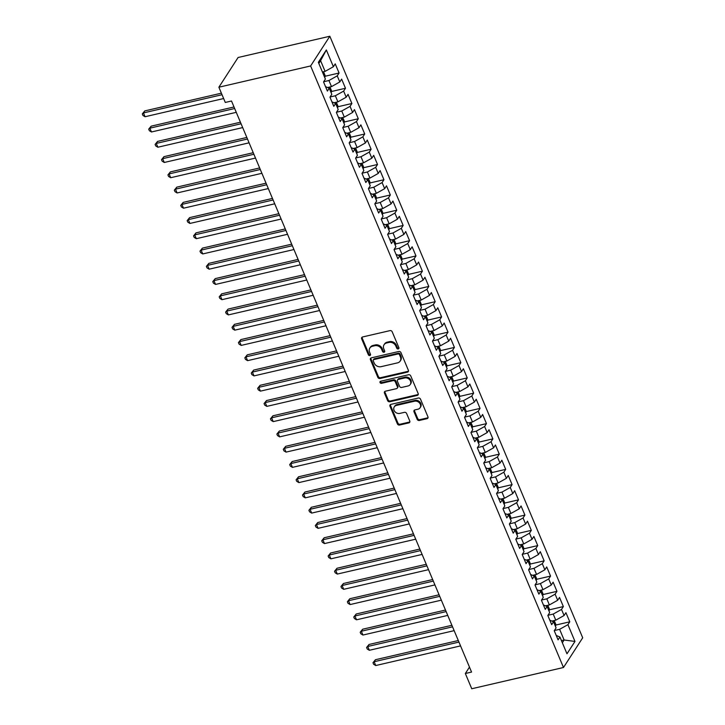 <?xml version="1.0" encoding="UTF-8"?>
<svg xmlns="http://www.w3.org/2000/svg" width="725" height="725" viewBox="0 0 725 725"><rect width="100%" height="100%" fill="white"/><g stroke="black" fill="none" stroke-linecap="round" stroke-linejoin="round"><path stroke-width="1.09" d="M398.233 348.952A1.205 1.015 -147.1 0 0 398.868 347.656L392.18 331.76A1.731 1.45 -147.1 0 0 390.023 330.618L362.554 336.98A1.731 1.45 -147.1 0 0 361.657 338.829L368.336 354.733A1.205 1.015 -147.1 0 0 370.475 354.235L369.605 352.178A5.528 4.64 -147.1 0 1 369.85 348.045A5.528 4.64 -147.1 0 1 372.478 346.26L374.771 345.725A5.528 4.64 -147.1 0 1 381.667 349.387L382.528 351.444A1.205 1.015 -147.1 0 0 384.667 350.945L383.806 348.888A5.528 4.64 -147.1 0 1 384.042 344.756A5.528 4.64 -147.1 0 1 386.679 342.97L388.962 342.436A5.528 4.64 -147.1 0 1 395.859 346.097L396.729 348.154A1.205 1.015 -147.1 0 0 398.233 348.952M384.042 344.756L384.567 343.949A5.528 4.64 -147.1 0 1 387.195 342.164L389.488 341.638A5.528 4.64 -147.1 0 1 396.385 345.29L397.246 347.347A1.205 1.015 -147.1 0 0 398.949 348.082M362.074 337.188A1.731 1.45 -147.1 0 0 362.174 338.031L368.853 353.927A1.205 1.015 -147.1 0 0 370.566 354.661M369.85 348.045L370.366 347.239A5.528 4.64 -147.1 0 1 373.003 345.453L375.287 344.928A5.528 4.64 -147.1 0 1 382.184 348.58L383.054 350.637A1.205 1.015 -147.1 0 0 384.757 351.371M417.183 419.322A1.731 1.45 -147.1 0 0 419.331 420.464L427.043 418.678A1.731 1.45 -147.1 0 0 427.94 416.83L420.518 399.167A1.731 1.45 -147.1 0 0 418.361 398.025L390.884 404.387A1.731 1.45 -147.1 0 0 389.987 406.245L397.409 423.898A1.731 1.45 -147.1 0 0 399.566 425.04L408.882 422.883A1.731 1.45 -147.1 0 0 409.779 421.035L406.598 413.477A1.731 1.45 -147.1 0 0 404.441 412.335L399.828 413.404A4.622 3.879 -147.1 0 1 394.862 411.628A4.622 3.879 -147.1 0 1 394.264 406.888A4.622 3.879 -147.1 0 1 396.466 405.402L414.546 401.206A4.622 3.879 -147.1 0 1 419.512 402.982A4.622 3.879 -147.1 0 1 420.11 407.722A4.622 3.879 -147.1 0 1 417.917 409.217L414.899 409.915A1.731 1.45 -147.1 0 0 414.002 411.764L417.183 419.322L417.7 418.515A1.731 1.45 -147.1 0 0 419.857 419.657L427.56 417.872A1.731 1.45 -147.1 0 0 428.04 417.663M471.558 672.066L231.511 101.011L225.285 102.452L218.877 87.208L310.626 65.957L563.488 667.498L471.748 688.75L465.341 673.507L471.558 672.066M407.477 372.142A1.731 1.45 -147.1 0 0 408.374 370.294L400.952 352.631A1.731 1.45 -147.1 0 0 398.795 351.489L371.327 357.851A1.731 1.45 -147.1 0 0 370.43 359.709L377.852 377.362A1.731 1.45 -147.1 0 0 380.009 378.504L407.477 372.142L408.003 371.336A1.731 1.45 -147.1 0 0 408.483 371.127M410.74 375.903L418.162 393.557A1.731 1.45 -147.1 0 1 417.265 395.406L389.787 401.768A1.731 1.45 -147.1 0 1 387.63 400.626L384.458 393.077A1.731 1.45 -147.1 0 1 385.356 391.219L396.493 388.645A1.731 1.45 -147.1 0 0 397.391 386.797L395.288 381.776A1.731 1.45 -147.1 0 0 393.131 380.634L381.531 383.326A1.205 1.015 -147.1 0 1 380.652 381.232L408.583 374.762A1.731 1.45 -147.1 0 1 410.74 375.903M310.626 65.957L329.83 36.25L582.701 637.792L563.488 667.498M324.999 76.279L339.073 73.017L335.231 63.873L333.391 66.718L326.341 49.953L318.347 62.314L325.389 79.079L323.549 81.934L327.392 91.078L329.241 88.233L331.805 94.332L329.957 97.177L333.799 106.321L335.648 103.476L338.212 109.575L336.364 112.42L340.215 121.564L342.055 118.719L344.62 124.818L342.771 127.663L346.623 136.817L348.462 133.962L351.027 140.061L349.178 142.907L353.03 152.06L354.869 149.205L357.434 155.304L355.594 158.159L359.437 167.303L361.277 164.448L363.841 170.547L362.002 173.402L365.844 182.546L367.684 179.7L370.248 185.79L368.409 188.645L372.251 197.789L374.091 194.943L376.656 201.042L374.816 203.888L378.658 213.032L380.507 210.187L383.063 216.286L381.223 219.131L385.066 228.275L386.914 225.43L389.479 231.529L387.63 234.374L391.473 243.528L393.322 240.673L395.886 246.772L394.038 249.618L397.889 258.771L399.729 255.916L402.293 262.015L400.445 264.87L404.296 274.014L406.136 271.159L408.701 277.258L406.852 280.113L410.703 289.257L412.543 286.411L415.108 292.501L413.268 295.356L417.111 304.5L418.95 301.654L421.515 307.753L419.675 310.599L423.518 319.743L425.358 316.897L427.922 322.997L426.083 325.842L429.925 334.986L431.765 332.141L434.329 338.24L432.49 341.085L436.332 350.238L438.181 347.384L440.737 353.483L438.897 356.328L442.739 365.482L444.588 362.627L447.144 368.726L445.304 371.581L449.147 380.725L450.995 377.87L453.56 383.969L451.711 386.824L455.554 395.968L457.403 393.122L459.967 399.212L458.118 402.067L461.97 411.211L463.81 408.365L466.374 414.464L464.526 417.31L468.377 426.454L470.217 423.608L472.782 429.708L470.942 432.553L474.784 441.706L476.624 438.852L479.189 444.951L477.349 447.796L481.192 456.949L483.031 454.095L485.596 460.194L483.756 463.048L487.599 472.192L489.438 469.338L492.003 475.437L490.163 478.292L494.006 487.436L495.855 484.581L498.41 490.68L496.571 493.535L500.413 502.679L502.262 499.833L504.817 505.923L502.978 508.778L506.82 517.922L508.669 515.076L511.234 521.175L509.385 524.021L513.228 533.165L515.076 530.319L517.641 536.418L515.792 539.264L519.644 548.417L521.483 545.562L524.048 551.662L522.199 554.507L526.051 563.66L527.891 560.806L530.455 566.905L528.616 569.759L532.458 578.903L534.298 576.049L536.862 582.148L535.023 585.002L538.865 594.147L540.705 591.292L543.27 597.391L541.43 600.246L545.272 609.39L547.112 606.544L549.677 612.634L547.837 615.489L551.68 624.633L553.528 621.787L556.084 627.886L554.244 630.732L558.087 639.876L559.936 637.03L556.229 635.444M339.073 73.017L337.234 75.862L339.798 81.961L331.497 86.619L327.582 87.526M331.407 91.522L345.481 88.26L341.638 79.116L339.798 81.961M345.481 88.26L343.641 91.114L346.206 97.204L337.904 101.863L333.989 102.769M337.814 106.765L351.897 103.503L348.045 94.359L346.206 97.204M351.897 103.503L350.048 106.358L352.613 112.457L344.321 117.106L340.397 118.012M344.221 122.008L358.304 118.746L354.452 109.602L352.613 112.457M358.304 118.746L356.455 121.601L359.02 127.7L350.728 132.349L346.813 133.255M350.628 137.252L364.711 133.998L360.869 124.845L359.02 127.7M364.711 133.998L362.862 136.844L365.427 142.943L357.135 147.592L353.22 148.498M357.035 152.504L371.118 149.241L367.276 140.088L365.427 142.943M371.118 149.241L369.279 152.087L371.834 158.186L363.542 162.835L359.627 163.741M363.442 167.747L377.526 164.484L373.683 155.34L371.834 158.186M377.526 164.484L375.686 167.33L378.242 173.429L369.949 178.087L366.034 178.993M369.859 182.99L383.933 179.727L380.09 170.583L378.242 173.429M383.933 179.727L382.093 182.573L384.658 188.672L376.357 193.33L372.442 194.237M376.266 198.233L390.34 194.971L386.498 185.827L384.658 188.672M390.34 194.971L388.5 197.825L391.065 203.915L382.764 208.573L378.849 209.48M382.673 213.476L396.747 210.214L392.905 201.07L391.065 203.915M396.747 210.214L394.907 213.068L397.472 219.167L389.171 223.817L385.256 224.723M389.08 228.719L403.154 225.457L399.312 216.313L397.472 219.167M403.154 225.457L401.315 228.312L403.879 234.411L395.578 239.06L391.663 239.966M395.487 243.962L409.571 240.709L405.719 231.556L403.879 234.411M409.571 240.709L407.722 243.555L410.287 249.654L401.994 254.303L398.07 255.209M401.895 259.215L415.978 255.952L412.126 246.799L410.287 249.654M415.978 255.952L414.129 258.798L416.694 264.897L408.402 269.546L404.487 270.452M408.302 274.458L422.385 271.195L418.542 262.051L416.694 264.897M422.385 271.195L420.536 274.041L423.101 280.14L414.809 284.798L410.894 285.704M414.709 289.701L428.792 286.438L424.95 277.294L423.101 280.14M428.792 286.438L426.952 289.293L429.508 295.383L421.216 300.041L417.301 300.947M421.116 304.944L435.199 301.682L431.357 292.538L429.508 295.383M435.199 301.682L433.36 304.536L435.915 310.635L427.623 315.284L423.708 316.191M427.532 320.187L441.607 316.925L437.764 307.781L435.915 310.635M441.607 316.925L439.767 319.779L442.332 325.878L434.03 330.528L430.115 331.434M433.94 335.43L448.014 332.168L444.171 323.024L442.332 325.878M448.014 332.168L446.174 335.022L448.739 341.122L440.438 345.771L436.522 346.677M440.347 350.673L454.421 347.42L450.578 338.267L448.739 341.122M454.421 347.42L452.581 350.266L455.146 356.365L446.845 361.014L442.93 361.92M446.754 365.926L460.828 362.663L456.986 353.51L455.146 356.365M460.828 362.663L458.988 365.509L461.553 371.608L453.252 376.257L449.337 377.163M453.161 381.169L467.244 377.906L463.393 368.762L461.553 371.608M467.244 377.906L465.396 380.752L467.96 386.851L459.668 391.509L455.744 392.415M459.568 396.412L473.652 393.149L469.8 384.005L467.96 386.851M473.652 393.149L471.803 396.004L474.368 402.094L466.075 406.752L462.16 407.658M465.976 411.655L480.059 408.392L476.216 399.248L474.368 402.094M480.059 408.392L478.21 411.247L480.775 417.346L472.483 421.995L468.567 422.902M472.383 426.898L486.466 423.636L482.623 414.492L480.775 417.346M486.466 423.636L484.617 426.49L487.182 432.589L478.89 437.238L474.975 438.145M478.79 442.141L492.873 438.879L489.031 429.735L487.182 432.589M492.873 438.879L491.033 441.733L493.589 447.833L485.297 452.482L481.382 453.388M485.206 457.384L499.28 454.131L495.438 444.978L493.589 447.833M499.28 454.131L497.441 456.977L500.005 463.076L491.704 467.725L487.789 468.631M491.613 472.637L505.688 469.374L501.845 460.221L500.005 463.076M505.688 469.374L503.848 472.22L506.412 478.319L498.111 482.968L494.196 483.883M498.021 487.88L512.095 484.617L508.252 475.473L506.412 478.319M512.095 484.617L510.255 487.463L512.82 493.562L504.518 498.22L500.603 499.126M504.428 503.123L518.502 499.86L514.659 490.716L512.82 493.562M518.502 499.86L516.662 502.715L519.227 508.805L510.926 513.463L507.011 514.369M510.835 518.366L524.918 515.103L521.067 505.959L519.227 508.805M524.918 515.103L523.069 517.958L525.634 524.057L517.333 528.706L513.418 529.612M517.242 533.609L531.325 530.347L527.474 521.202L525.634 524.057M531.325 530.347L529.477 533.201L532.041 539.3L523.749 543.949L519.834 544.856M523.649 548.852L537.732 545.599L533.881 536.446L532.041 539.3M537.732 545.599L535.884 548.444L538.448 554.543L530.156 559.192L526.241 560.099M530.057 564.104L544.14 560.842L540.297 551.689L538.448 554.543M544.14 560.842L542.291 563.688L544.856 569.787L536.563 574.436L532.648 575.342M536.464 579.347L550.547 576.085L546.704 566.941L544.856 569.787M550.547 576.085L548.707 578.931L551.263 585.03L542.971 589.679L539.056 590.594M542.88 594.591L556.954 591.328L553.112 582.184L551.263 585.03M556.954 591.328L555.114 594.174L557.679 600.273L549.378 604.931L545.463 605.837M549.287 609.834L563.361 606.571L559.519 597.427L557.679 600.273M563.361 606.571L561.522 609.426L564.086 615.516L555.785 620.174L551.87 621.08M555.694 625.077L569.768 621.814L565.926 612.67L564.086 615.516M569.768 621.814L567.929 624.669L574.979 641.435L566.977 653.796L559.936 637.03M553.528 621.787L549.813 620.201M561.44 640.61L564.113 639.994L559.627 629.318L554.371 630.533M567.929 624.669L559.627 629.318M574.979 641.435L564.113 639.994L562.337 642.749M547.112 606.544L543.406 604.958M555.785 620.174L553.22 614.075L547.964 615.289M561.522 609.426L553.22 614.075M540.705 591.292L536.998 589.715M549.378 604.931L546.813 598.832L541.557 600.046M555.114 594.174L546.813 598.832M534.298 576.049L530.591 574.472M542.971 589.679L540.406 583.589L535.15 584.803M548.707 578.931L540.406 583.589M527.891 560.806L524.184 559.22M536.563 574.436L533.999 568.337L528.743 569.56M542.291 563.688L533.999 568.337M521.483 545.562L517.777 543.977M530.156 559.192L527.592 553.093L522.326 554.317M535.884 548.444L527.592 553.093M515.076 530.319L511.37 528.733M523.749 543.949L521.184 537.85L515.919 539.074M529.477 533.201L521.184 537.85M508.669 515.076L504.963 513.49M517.333 528.706L514.777 522.607L509.512 523.822M523.069 517.958L514.777 522.607M502.262 499.833L498.555 498.247M510.926 513.463L508.37 507.364L503.105 508.578M516.662 502.715L508.37 507.364M495.855 484.581L492.139 483.004M504.518 498.22L501.954 492.121L496.698 493.335M510.255 487.463L501.954 492.121M489.438 469.338L485.732 467.761M498.111 482.968L495.547 476.878L490.29 478.092M503.848 472.22L495.547 476.878M483.031 454.095L479.325 452.509M491.704 467.725L489.139 461.626L483.883 462.849M497.441 456.977L489.139 461.626M476.624 438.852L472.918 437.266M485.297 452.482L482.732 446.382L477.476 447.606M491.033 441.733L482.732 446.382M470.217 423.608L466.51 422.022M478.89 437.238L476.325 431.139L471.069 432.363M484.617 426.49L476.325 431.139M463.81 408.365L460.103 406.779M472.483 421.995L469.918 415.896L464.653 417.111M478.21 411.247L469.918 415.896M457.403 393.122L453.696 391.536M466.075 406.752L463.511 400.653L458.245 401.868M471.803 396.004L463.511 400.653M450.995 377.87L447.289 376.293M459.668 391.509L457.103 385.41L451.838 386.624M465.396 380.752L457.103 385.41M444.588 362.627L440.882 361.041M453.252 376.257L450.696 370.167L445.431 371.381M458.988 365.509L450.696 370.167M438.181 347.384L434.465 345.798M446.845 361.014L444.28 354.915L439.024 356.138M452.581 350.266L444.28 354.915M431.765 332.141L428.058 330.555M440.438 345.771L437.873 339.672L432.617 340.895M446.174 335.022L437.873 339.672M425.358 316.897L421.651 315.312M434.03 330.528L431.466 324.428L426.209 325.652M439.767 319.779L431.466 324.428M418.95 301.654L415.244 300.068M427.623 315.284L425.058 309.185L419.802 310.4M433.36 304.536L425.058 309.185M412.543 286.411L408.837 284.825M421.216 300.041L418.651 293.942L413.395 295.157M426.952 289.293L418.651 293.942M406.136 271.159L402.429 269.582M414.809 284.798L412.244 278.699L406.979 279.913M420.536 274.041L412.244 278.699M399.729 255.916L396.022 254.33M408.402 269.546L405.837 263.456L400.572 264.67M414.129 258.798L405.837 263.456M393.322 240.673L389.615 239.087M401.994 254.303L399.43 248.204L394.164 249.427M407.722 243.555L399.43 248.204M386.914 225.43L383.208 223.844M395.578 239.06L393.022 232.961L387.757 234.184M401.315 228.312L393.022 232.961M380.507 210.187L376.792 208.601M389.171 223.817L386.606 217.718L381.35 218.941M394.907 213.068L386.606 217.718M374.091 194.943L370.384 193.358M382.764 208.573L380.199 202.474L374.943 203.689M388.5 197.825L380.199 202.474M367.684 179.7L363.977 178.114M376.357 193.33L373.792 187.231L368.536 188.446M382.093 182.573L373.792 187.231M361.277 164.448L357.57 162.871M369.949 178.087L367.385 171.988L362.128 173.203M375.686 167.33L367.385 171.988M354.869 149.205L351.163 147.619M363.542 162.835L360.978 156.745L355.721 157.959M369.279 152.087L360.978 156.745M348.462 133.962L344.756 132.376M357.135 147.592L354.57 141.493L349.305 142.716M362.862 136.844L354.57 141.493M342.055 118.719L338.348 117.133M350.728 132.349L348.163 126.25L342.898 127.473M356.455 121.601L348.163 126.25M335.648 103.476L331.941 101.89M344.321 117.106L341.756 111.007L336.491 112.23M350.048 106.358L341.756 111.007M329.241 88.233L325.534 86.647M337.904 101.863L335.349 95.763L330.083 96.978M343.641 91.114L335.349 95.763M331.497 86.619L328.933 80.52L323.676 81.735M337.234 75.862L328.933 80.52M469.474 667.109L465.341 673.507M218.877 87.208L238.09 57.502L329.83 36.25M333.391 66.718L325.09 71.376L320.604 60.701L318.828 63.456M325.09 71.376L322.417 71.992M326.341 49.953L320.604 60.701M370.847 358.059A1.731 1.45 -147.1 0 0 370.946 358.902L378.368 376.556A1.731 1.45 -147.1 0 0 380.525 377.698L408.003 371.336M399.511 354.779A1.205 1.015 -147.1 0 0 397.998 353.972L373.882 359.564A1.205 1.015 -147.1 0 0 373.257 360.86L374.173 363.026A5.528 4.64 -147.1 0 0 381.069 366.678L397.554 362.862A5.528 4.64 -147.1 0 0 400.182 361.077A5.528 4.64 -147.1 0 0 400.417 356.945L399.511 354.779L400.028 353.972A1.205 1.015 -147.1 0 0 398.523 353.175L397.998 353.972M373.312 359.953L373.828 359.147A1.205 1.015 -147.1 0 1 374.408 358.757L398.523 353.175M400.182 361.077L400.698 360.28A5.528 4.64 -147.1 0 0 400.943 356.138L400.417 356.945M400.028 353.972L400.943 356.138M384.875 391.437A1.731 1.45 -147.1 0 0 384.975 392.27L388.147 399.828A1.731 1.45 -147.1 0 0 390.304 400.97L417.781 394.608A1.731 1.45 -147.1 0 0 418.262 394.4M397.318 388.083L397.835 387.277A1.731 1.45 -147.1 0 0 397.907 385.99L395.805 380.978A1.731 1.45 -147.1 0 0 393.648 379.837L382.048 382.519L381.531 383.326M380.453 381.296A1.205 1.015 -147.1 0 0 382.048 382.519M408.057 385.963A4.622 3.879 -147.1 0 0 410.25 384.468A4.622 3.879 -147.1 0 0 409.661 379.728A4.622 3.879 -147.1 0 0 404.695 377.961L398.315 379.438A1.731 1.45 -147.1 0 0 397.418 381.287L399.529 386.298A1.731 1.45 -147.1 0 0 401.686 387.44L408.057 385.963M410.25 384.468L410.776 383.67A4.622 3.879 -147.1 0 0 410.178 378.93A4.622 3.879 -147.1 0 0 405.212 377.154L404.695 377.961M397.499 379.991L398.016 379.193A1.731 1.45 -147.1 0 1 398.841 378.631L405.212 377.154M414.419 410.123A1.731 1.45 -147.1 0 0 414.519 410.957L417.7 418.515M420.11 407.722L420.627 406.915A4.622 3.879 -147.1 0 0 420.038 402.176A4.622 3.879 -147.1 0 0 415.072 400.408L414.546 401.206M394.264 406.888L394.781 406.091A4.622 3.879 -147.1 0 1 396.983 404.595L415.072 400.408M390.403 404.604A1.731 1.45 -147.1 0 0 390.512 405.438L397.934 423.092A1.731 1.45 -147.1 0 0 400.091 424.234L409.398 422.077A1.731 1.45 -147.1 0 0 409.879 421.868M324.818 77.711L325.099 75.482L323.522 71.739M221.388 93.172L144.746 110.916L143.45 112.928L145.054 116.734L223.644 98.537M222.04 94.721L143.45 112.928L142.299 113.934L144.746 110.916M145.054 116.734L142.943 115.456L142.299 113.934M331.225 92.954L331.506 90.734L329.929 86.982M234.012 106.974L151.163 126.159L149.858 128.171L151.462 131.977L236.268 112.339M234.664 108.523L149.858 128.171L148.707 129.177L151.163 126.159M151.462 131.977L149.35 130.708L148.707 129.177M337.632 108.197L337.913 105.977L336.337 102.225M240.419 122.217L157.57 141.411L156.265 143.414L157.869 147.229L242.676 127.582M241.072 123.767L156.265 143.414L155.114 144.42L157.57 141.411M157.869 147.229L155.757 145.952L155.114 144.42M344.04 123.44L344.321 121.22L342.744 117.468M246.826 137.46L163.977 156.654L162.681 158.657L164.276 162.472L249.083 142.825M247.488 139.019L162.681 158.657L161.521 159.672L163.977 156.654M164.276 162.472L162.164 161.195L161.521 159.672M350.447 138.683L350.728 136.463L349.151 132.711M253.243 152.703L170.384 171.898L169.088 173.9L170.683 177.716L255.49 158.068M253.895 154.262L169.088 173.9L167.937 174.915L170.384 171.898M170.683 177.716L168.572 176.438L167.937 174.915M356.854 153.936L357.135 151.706L355.567 147.954M259.65 167.946L176.791 187.141L175.495 189.153L177.099 192.959L261.906 173.311M260.302 169.505L175.495 189.153L174.344 190.158L176.791 187.141M177.099 192.959L174.979 191.681L174.344 190.158M363.261 169.179L363.551 166.949L361.974 163.207M266.057 183.189L183.198 202.384L181.903 204.396L183.507 208.202L268.313 188.563M266.709 184.748L181.903 204.396L180.752 205.402L183.198 202.384M183.507 208.202L181.395 206.924L180.752 205.402M369.678 184.422L369.958 182.192L368.382 178.45M272.464 198.442L189.606 217.627L188.31 219.639L189.914 223.445L274.721 203.807M273.117 199.991L188.31 219.639L187.159 220.645L189.606 217.627M189.914 223.445L187.802 222.167L187.159 220.645M376.085 199.665L376.366 197.445L374.789 193.693M278.871 213.685L196.013 232.87L194.717 234.882L196.321 238.688L281.128 219.05M279.524 215.234L194.717 234.882L193.566 235.888L196.013 232.87M196.321 238.688L194.209 237.419L193.566 235.888M382.492 214.908L382.773 212.688L381.196 208.936M285.278 228.928L202.42 248.122L201.124 250.125L202.728 253.94L287.535 234.293M285.931 230.477L201.124 250.125L199.973 251.131L202.42 248.122M202.728 253.94L200.617 252.663L199.973 251.131M388.899 230.151L389.18 227.931L387.603 224.179M291.686 244.171L208.836 263.365L207.531 265.368L209.135 269.183L293.942 249.536M292.338 245.73L207.531 265.368L206.38 266.383L208.836 263.365M209.135 269.183L207.024 267.906L206.38 266.383M395.306 245.394L395.587 243.174L394.01 239.422M298.093 259.414L215.243 278.608L213.938 280.611L215.542 284.427L300.349 264.779M298.745 260.973L213.938 280.611L212.788 281.626L215.243 278.608M215.542 284.427L213.431 283.149L212.788 281.626M401.713 260.647L401.994 258.417L400.417 254.665M304.5 274.657L221.651 293.852L220.355 295.863L221.95 299.67L306.757 280.022M305.162 276.216L220.355 295.863L219.195 296.869L221.651 293.852M221.95 299.67L219.838 298.392L219.195 296.869M408.121 275.89L408.402 273.66L406.825 269.917M310.907 289.9L228.058 309.095L226.762 311.107L228.357 314.913L313.164 295.274M311.569 291.459L226.762 311.107L225.611 312.112L228.058 309.095M228.357 314.913L226.245 313.635L225.611 312.112M414.528 291.133L414.809 288.903L413.232 285.161M317.323 305.153L234.465 324.338L233.169 326.35L234.773 330.156L319.58 310.517M317.976 306.702L233.169 326.35L232.018 327.356L234.465 324.338M234.773 330.156L232.653 328.878L232.018 327.356M420.935 306.376L421.225 304.156L419.648 300.404M323.731 320.396L240.872 339.59L239.576 341.593L241.18 345.408L325.987 325.761M324.383 321.945L239.576 341.593L238.425 342.599L240.872 339.59M241.18 345.408L239.069 344.13L238.425 342.599M427.342 321.619L427.632 319.399L426.055 315.647M330.138 335.639L247.279 354.833L245.983 356.836L247.587 360.651L332.394 341.004M330.79 337.197L245.983 356.836L244.833 357.842L247.279 354.833M247.587 360.651L245.476 359.373L244.833 357.842M433.758 336.862L434.039 334.642L432.462 330.89M336.545 350.882L253.687 370.076L252.391 372.079L253.995 375.894L338.802 356.247M337.197 352.441L252.391 372.079L251.24 373.094L253.687 370.076M253.995 375.894L251.883 374.617L251.24 373.094M440.166 352.114L440.447 349.885L438.87 346.133M342.952 366.125L260.094 385.319L258.798 387.322L260.402 391.138L345.209 371.49M343.605 367.684L258.798 387.322L257.647 388.337L260.094 385.319M260.402 391.138L258.29 389.86L257.647 388.337M446.573 367.358L446.854 365.128L445.277 361.376M349.359 381.368L266.51 400.562L265.205 402.574L266.809 406.381L351.616 386.733M350.012 382.927L265.205 402.574L264.054 403.58L266.51 400.562M266.809 406.381L264.697 405.103L264.054 403.58M452.98 382.601L453.261 380.371L451.684 376.628M355.767 396.62L272.917 415.806L271.612 417.817L273.216 421.624L358.023 401.985M356.419 398.17L271.612 417.817L270.461 418.823L272.917 415.806M273.216 421.624L271.105 420.346L270.461 418.823M459.387 397.844L459.668 395.614L458.091 391.872M362.174 411.863L279.324 431.049L278.028 433.061L279.623 436.867L364.43 417.228M362.826 413.413L278.028 433.061L276.868 434.067L279.324 431.049M279.623 436.867L277.512 435.589L276.868 434.067M465.794 413.087L466.075 410.867L464.498 407.115M368.581 427.107L285.732 446.301L284.436 448.304L286.031 452.119L370.837 432.472M369.243 428.656L284.436 448.304L283.285 449.31L285.732 446.301M286.031 452.119L283.919 450.841L283.285 449.31M472.202 428.33L472.483 426.11L470.906 422.358M374.997 442.35L292.139 461.544L290.843 463.547L292.438 467.362L377.245 447.715M375.65 443.908L290.843 463.547L289.692 464.562L292.139 461.544M292.438 467.362L290.326 466.084L289.692 464.562M478.609 443.573L478.899 441.353L477.322 437.601M381.404 457.593L298.546 476.787L297.25 478.79L298.854 482.605L383.661 462.958M382.057 459.152L297.25 478.79L296.099 479.805L298.546 476.787M298.854 482.605L296.733 481.327L296.099 479.805M485.016 458.825L485.306 456.596L483.729 452.844M387.812 472.836L304.953 492.03L303.657 494.033L305.261 497.848L390.068 478.201M388.464 474.395L303.657 494.033L302.506 495.048L304.953 492.03M305.261 497.848L303.15 496.571L302.506 495.048M491.432 474.068L491.713 471.839L490.136 468.087M394.219 488.079L311.36 507.273L310.064 509.285L311.668 513.092L396.475 493.453M394.871 489.638L310.064 509.285L308.913 510.291L311.36 507.273M311.668 513.092L309.557 511.814L308.913 510.291M497.839 489.312L498.12 487.082L496.543 483.339M400.626 503.331L317.767 522.517L316.472 524.528L318.076 528.335L402.882 508.696M401.278 504.881L316.472 524.528L315.321 525.534L317.767 522.517M318.076 528.335L315.964 527.057L315.321 525.534M504.247 504.555L504.528 502.334L502.951 498.582M407.033 518.574L324.175 537.76L322.879 539.772L324.483 543.578L409.29 523.939M407.686 520.124L322.879 539.772L321.728 540.778L324.175 537.76M324.483 543.578L322.371 542.3L321.728 540.778M510.654 519.798L510.935 517.577L509.358 513.826M413.44 533.817L330.591 553.012L329.286 555.015L330.89 558.83L415.697 539.183M414.093 535.367L329.286 555.015L328.135 556.021L330.591 553.012M330.89 558.83L328.778 557.552L328.135 556.021M517.061 535.041L517.342 532.821L515.765 529.069M419.847 549.061L336.998 568.255L335.693 570.258L337.297 574.073L422.104 554.426M420.5 550.619L335.693 570.258L334.542 571.273L336.998 568.255M337.297 574.073L335.186 572.795L334.542 571.273M523.468 550.284L523.749 548.064L522.172 544.312M426.255 564.304L343.405 583.498L342.109 585.501L343.704 589.316L428.511 569.669M426.916 565.862L342.109 585.501L340.958 586.516L343.405 583.498M343.704 589.316L341.593 588.038L340.958 586.516M529.875 565.536L530.156 563.307L528.579 559.555M432.671 579.547L349.812 598.741L348.517 600.744L350.112 604.559L434.918 584.912M433.323 581.106L348.517 600.744L347.366 601.759L349.812 598.741M350.112 604.559L348 603.282L347.366 601.759M536.283 580.779L536.572 578.55L534.996 574.798M439.078 594.79L356.22 613.984L354.924 615.996L356.528 619.803L441.335 600.164M439.731 596.349L354.924 615.996L353.773 617.002L356.22 613.984M356.528 619.803L354.407 618.525L353.773 617.002M542.69 596.022L542.98 593.793L541.403 590.05M445.485 610.042L362.627 629.228L361.331 631.239L362.935 635.046L447.742 615.407M446.138 611.592L361.331 631.239L360.18 632.245L362.627 629.228M362.935 635.046L360.823 633.768L360.18 632.245M549.106 611.266L549.387 609.045L547.81 605.293M451.892 625.285L369.034 644.471L367.738 646.482L369.342 650.289L454.149 630.65M452.545 626.835L367.738 646.482L366.587 647.488L369.034 644.471M369.342 650.289L367.231 649.011L366.587 647.488M555.513 626.509L555.794 624.288L554.217 620.537M458.3 640.528L375.441 659.723L374.145 661.726L375.749 665.541L460.556 645.893M458.952 642.078L374.145 661.726L372.994 662.732L375.441 659.723M375.749 665.541L373.638 664.263L372.994 662.732M396.385 345.29L395.859 346.097M389.488 341.638L388.962 342.436M387.195 342.164L386.679 342.97M383.054 350.637L382.528 351.444M382.184 348.58L381.667 349.387M375.287 344.928L374.771 345.725M373.003 345.453L372.478 346.26M368.853 353.927L368.336 354.733M362.174 338.031L361.657 338.829M397.246 347.347L396.729 348.154M380.525 377.698L380.009 378.504M378.368 376.556L377.852 377.362M370.946 358.902L370.43 359.709M374.408 358.757L373.882 359.564M417.781 394.608L417.265 395.406M390.304 400.97L389.787 401.768M388.147 399.828L387.63 400.626M384.975 392.27L384.458 393.077M397.907 385.99L397.391 386.797M395.805 380.978L395.288 381.776M393.648 379.837L393.131 380.634M398.841 378.631L398.315 379.438M414.519 410.957L414.002 411.764M396.983 404.595L396.466 405.402M409.398 422.077L408.882 422.883M400.091 424.234L399.566 425.04M397.934 423.092L397.409 423.898M390.512 405.438L389.987 406.245M427.56 417.872L427.043 418.678M419.857 419.657L419.331 420.464M328.688 87.997L328.407 87.335M335.095 103.24L334.814 102.578M341.502 118.483L341.221 117.822M347.909 133.726L347.628 133.065M354.317 148.969L354.045 148.308M360.724 164.212L360.452 163.551M367.131 179.465L366.859 178.803M373.547 194.708L373.266 194.046M379.954 209.951L379.673 209.289M386.362 225.194L386.081 224.532M392.769 240.437L392.488 239.776M399.176 255.68L398.895 255.019M405.583 270.923L405.302 270.262M411.99 286.176L411.718 285.514M418.397 301.419L418.126 300.757M424.805 316.662L424.533 316M431.221 331.905L430.94 331.243M437.628 347.148L437.347 346.487M444.035 362.391L443.754 361.73M450.442 377.634L450.162 376.973M456.85 392.887L456.569 392.225M463.257 408.13L462.976 407.468M469.664 423.373L469.383 422.711M476.071 438.616L475.799 437.954M482.478 453.859L482.207 453.197M488.886 469.102L488.614 468.441M495.302 484.345L495.021 483.684M501.709 499.597L501.428 498.936M508.116 514.841L507.835 514.179M514.523 530.084L514.243 529.422M520.931 545.327L520.65 544.665M527.338 560.57L527.057 559.908M533.745 575.813L533.473 575.152M540.152 591.056L539.88 590.395M546.559 606.308L546.287 605.647M552.976 621.552L552.695 620.89"/></g></svg>

